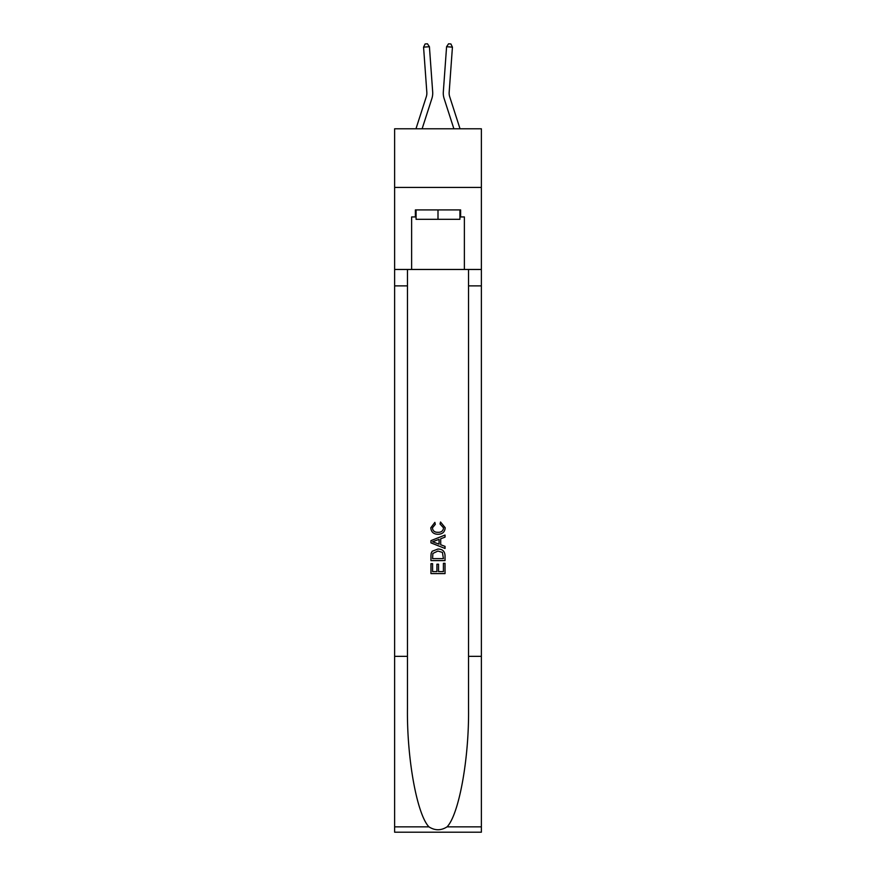 <?xml version="1.0" encoding="UTF-8"?>
<svg xmlns="http://www.w3.org/2000/svg" width="876" height="876" viewBox="0 0 876 876"><rect width="100%" height="100%" fill="white"/><g stroke="black" fill="none" stroke-linecap="round" stroke-linejoin="round"><path stroke-width="1.31" d="M481.373 187.409L481.373 128.783L394.627 128.783L394.627 187.409L481.373 187.409L481.373 269.469L464.379 269.469L464.379 216.952L460.623 216.952L460.623 209.911L415.377 209.911L415.377 216.952L416.078 216.952M426.294 96.743A11.727 11.727 -16.3 0 0 426.831 92.298A11.727 11.727 -16.3 0 1 426.294 96.743A11.727 11.727 -16.3 0 0 426.831 92.298A11.727 11.727 -16.3 0 1 426.294 96.743A11.727 11.727 -16.3 0 0 426.831 92.298A11.727 11.727 -16.3 0 1 426.294 96.743A11.727 11.727 -16.3 0 0 426.831 92.298A11.727 11.727 -16.3 0 1 426.294 96.743A11.727 11.727 -16.3 0 0 426.831 92.298A11.727 11.727 -16.3 0 1 426.294 96.743A11.727 11.727 -16.3 0 0 426.831 92.298A11.727 11.727 -16.3 0 1 426.294 96.743A11.727 11.727 -16.3 0 0 426.831 92.298A11.727 11.727 -16.3 0 1 426.294 96.743A11.727 11.727 -16.3 0 0 426.831 92.298A11.727 11.727 -16.3 0 1 426.294 96.743A11.727 11.727 -16.3 0 0 426.831 92.298A11.727 11.727 -16.3 0 1 426.294 96.743A11.727 11.727 -16.3 0 0 426.831 92.298A11.727 11.727 -16.3 0 1 426.294 96.743A11.727 11.727 -16.3 0 0 426.831 92.298A11.727 11.727 -16.3 0 1 426.294 96.743A11.727 11.727 -16.3 0 0 426.831 92.298A11.727 11.727 -16.3 0 1 426.294 96.743A11.727 11.727 -16.3 0 0 426.831 92.298A11.727 11.727 -16.3 0 1 426.294 96.743A11.727 11.727 -16.3 0 0 426.831 92.298A11.727 11.727 -16.3 0 1 426.294 96.743A11.727 11.727 -16.3 0 0 426.831 92.298A11.727 11.727 -16.3 0 1 426.294 96.743A11.727 11.727 -16.3 0 0 426.831 92.298A11.727 11.727 -16.3 0 1 426.294 96.743A11.727 11.727 -16.3 0 0 426.831 92.298A11.727 11.727 -16.3 0 1 426.294 96.743A11.727 11.727 -16.3 0 0 426.831 92.298A11.727 11.727 -16.3 0 1 426.294 96.743L415.969 128.783L426.294 96.743A11.727 11.727 -38.9 0 0 426.831 92.298L423.568 47.14L429.415 46.713L432.678 91.881A17.586 17.586 163.7 0 1 431.879 98.539L422.123 128.783M460.031 128.783L449.706 96.743A11.727 11.727 38.9 0 1 449.169 92.298L452.432 47.14L446.585 46.713L443.322 91.881A17.586 17.586 -163.7 0 0 444.121 98.539L453.877 128.783M459.922 209.911L459.922 219.296L416.078 219.296L416.078 209.911M438 209.911L438 219.296M443.409 563.312L443.409 571.612L438.537 571.612L443.409 571.612L443.409 563.312L445.03 563.312L445.03 573.594L430.959 573.594L430.959 563.673L430.959 573.594M436.916 564.21L436.916 571.612L432.58 571.612L436.916 571.612L436.916 564.21L438.537 564.21L438.537 571.612M432.164 551.267L431.167 553.303L432.164 551.267L437.912 549.066C442.413 549.044 444.789 551.212 445.03 555.57L445.03 560.607L430.959 560.607L430.959 555.789L430.959 560.607M440.529 522.008L440.059 523.99L440.529 522.008L445.205 527.746C444.833 532.071 442.391 534.25 437.89 534.272L437.89 534.272C433.565 534.174 431.2 532.017 430.784 527.79L434.868 522.37L435.295 524.352L432.405 527.889C432.821 530.922 434.649 532.389 437.88 532.29C441.175 532.466 443.07 531.009 443.584 527.932L440.059 523.99M447.067 826.845L481.373 826.845L481.373 832.2L394.627 832.2L394.627 656.343L407.46 656.343L407.46 708.629C406.836 758.594 416.976 814.428 428.933 826.845C434.967 830.711 441.022 830.711 447.067 826.845C459.024 814.428 469.164 758.594 468.54 708.629L468.54 269.469M430.959 540.634L430.959 542.879L445.03 548.464L430.959 542.879L430.959 540.634L445.03 535.05L430.959 540.634M468.54 656.343L481.373 656.343L481.373 269.469M394.627 656.343L394.627 187.409M407.46 269.469L407.46 656.343M481.373 826.845L481.373 656.343M394.627 269.469L411.621 269.469L411.621 216.952L415.377 216.952M411.621 269.469L464.379 269.469M459.922 216.952L460.623 216.952M445.03 535.05L445.03 537.152L440.705 538.762L440.705 544.752L445.03 546.361L445.03 548.464M435.186 542.715L439.073 544.16L439.073 539.353L432.58 541.762L435.186 542.715M439.073 539.353L439.073 544.16M430.959 555.789L431.167 553.303M442.413 552.395L443.409 558.625L442.413 552.395L437.89 551.048L432.875 553.446L432.58 558.625L443.409 558.625L432.58 558.625M430.959 563.673L432.58 563.673L432.58 571.612M449.706 96.743A11.727 11.727 16.3 0 1 449.169 92.298A11.727 11.727 16.3 0 0 449.706 96.743A11.727 11.727 16.3 0 1 449.169 92.298A11.727 11.727 16.3 0 0 449.706 96.743A11.727 11.727 16.3 0 1 449.169 92.298A11.727 11.727 16.3 0 0 449.706 96.743A11.727 11.727 16.3 0 1 449.169 92.298A11.727 11.727 16.3 0 0 449.706 96.743A11.727 11.727 16.3 0 1 449.169 92.298A11.727 11.727 16.3 0 0 449.706 96.743A11.727 11.727 16.3 0 1 449.169 92.298A11.727 11.727 16.3 0 0 449.706 96.743A11.727 11.727 16.3 0 1 449.169 92.298A11.727 11.727 16.3 0 0 449.706 96.743A11.727 11.727 16.3 0 1 449.169 92.298A11.727 11.727 16.3 0 0 449.706 96.743A11.727 11.727 16.3 0 1 449.169 92.298A11.727 11.727 16.3 0 0 449.706 96.743A11.727 11.727 16.3 0 1 449.169 92.298A11.727 11.727 16.3 0 0 449.706 96.743A11.727 11.727 16.3 0 1 449.169 92.298A11.727 11.727 16.3 0 0 449.706 96.743A11.727 11.727 16.3 0 1 449.169 92.298A11.727 11.727 16.3 0 0 449.706 96.743A11.727 11.727 16.3 0 1 449.169 92.298A11.727 11.727 16.3 0 0 449.706 96.743A11.727 11.727 16.3 0 1 449.169 92.298A11.727 11.727 16.3 0 0 449.706 96.743A11.727 11.727 16.3 0 1 449.169 92.298A11.727 11.727 16.3 0 0 449.706 96.743A11.727 11.727 16.3 0 1 449.169 92.298A11.727 11.727 16.3 0 0 449.706 96.743A11.727 11.727 16.3 0 1 449.169 92.298A11.727 11.727 16.3 0 0 449.706 96.743A11.727 11.727 16.3 0 1 449.169 92.298A11.727 11.727 16.3 0 0 449.706 96.743M446.585 46.713L443.322 91.881L446.585 46.713L443.322 91.881L446.585 46.713L443.322 91.881L446.585 46.713L443.322 91.881L446.585 46.713L443.322 91.881L446.585 46.713L443.322 91.881L446.585 46.713L443.322 91.881L446.585 46.713L443.322 91.881L446.585 46.713L443.322 91.881L446.585 46.713L443.322 91.881L446.585 46.713L443.322 91.881L446.585 46.713L443.322 91.881L446.585 46.713L443.322 91.881L446.585 46.713L443.322 91.881L446.585 46.713L443.322 91.881L446.585 46.713L443.322 91.881L446.585 46.713L443.322 91.881L446.585 46.713L443.322 91.881L446.585 46.713L448.567 43.8L450.899 43.964L452.432 47.14M423.568 47.14L425.101 43.964L427.433 43.8L429.415 46.713M468.54 285.883L481.373 285.883M407.46 285.883L394.627 285.883M394.627 826.845L428.933 826.845"/></g></svg>
